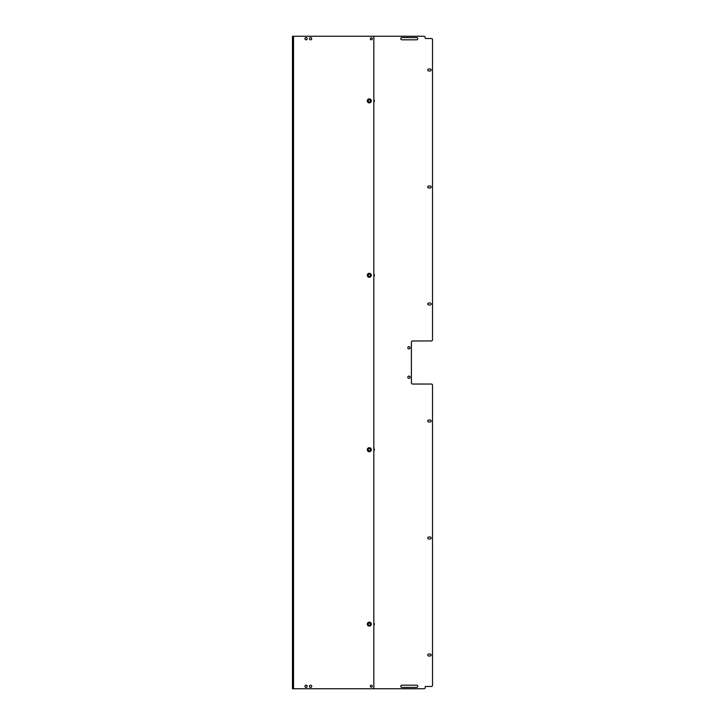 <?xml version="1.0" encoding="UTF-8"?>
<svg xmlns="http://www.w3.org/2000/svg" width="725" height="725" viewBox="0 0 725 725"><rect width="100%" height="100%" fill="white"/><g stroke="black" fill="none" stroke-linecap="round" stroke-linejoin="round"><path stroke-width="1.09" d="M373.837 623.065A1.278 1.278 0 0 1 373.837 625.186M373.837 99.814A1.278 1.278 0 0 1 373.837 101.935M373.837 448.648A1.278 1.278 0 0 1 373.837 450.769M373.837 274.231A1.278 1.278 0 0 1 373.837 276.352M410.078 347.764A1.133 1.133 0 0 1 408.374 348.743A1.133 1.133 0 0 1 408.374 346.777A1.133 1.133 0 0 1 410.078 347.764M416.648 37.564L401.913 37.564A1.133 1.133 0 0 0 400.78 38.697A1.133 1.133 0 0 0 401.913 39.83L416.648 39.83A1.133 1.133 0 0 0 417.781 38.697A1.133 1.133 0 0 0 416.648 37.564M416.648 685.17L401.913 685.17A1.133 1.133 0 0 0 400.78 686.303A1.133 1.133 0 0 0 401.913 687.436L416.648 687.436A1.133 1.133 0 0 0 417.781 686.303A1.133 1.133 0 0 0 416.648 685.17M430.152 420.02A0.988 0.988 0 0 1 431.139 421.007A0.988 0.988 0 0 1 430.152 421.995L428.729 421.995A0.988 0.988 0 0 1 427.741 421.007A0.988 0.988 0 0 1 428.729 420.02L430.152 420.02M430.152 537.026L428.729 537.026A0.988 0.988 0 0 0 427.741 538.013A0.988 0.988 0 0 0 428.729 539.001L430.152 539.001A0.988 0.988 0 0 0 431.139 538.013A0.988 0.988 0 0 0 430.152 537.026M430.152 654.032A0.988 0.988 0 0 1 431.139 655.019A0.988 0.988 0 0 1 430.152 656.007L428.729 656.007A0.988 0.988 0 0 1 427.741 655.019A0.988 0.988 0 0 1 428.729 654.032L430.152 654.032M430.152 303.005L428.729 303.005A0.988 0.988 0 0 0 427.741 303.993A0.988 0.988 0 0 0 428.729 304.98L430.152 304.98A0.988 0.988 0 0 0 431.139 303.993A0.988 0.988 0 0 0 430.152 303.005M430.152 185.999A0.988 0.988 0 0 1 431.139 186.987A0.988 0.988 0 0 1 430.152 187.974L428.729 187.974A0.988 0.988 0 0 1 427.741 186.987A0.988 0.988 0 0 1 428.729 185.999L430.152 185.999M430.152 68.993L428.729 68.993A0.988 0.988 0 0 0 427.741 69.981A0.988 0.988 0 0 0 428.729 70.968L430.152 70.968A0.988 0.988 0 0 0 431.139 69.981A0.988 0.988 0 0 0 430.152 68.993M410.078 377.236A1.133 1.133 0 0 1 408.374 378.223A1.133 1.133 0 0 1 408.374 376.257A1.133 1.133 0 0 1 410.078 377.236M354.561 36.25L424.016 36.25A1.133 1.133 0 0 1 425.158 37.383L425.158 37.954A0.571 0.571 0 0 0 425.72 38.516L431.393 38.516A1.133 1.133 0 0 1 432.526 39.648L432.526 339.826A1.133 1.133 0 0 1 431.393 340.958L412.525 340.958A1.133 1.133 0 0 0 411.392 342.091L411.392 382.909A1.133 1.133 0 0 0 412.525 384.042L431.393 384.042A1.133 1.133 0 0 1 432.526 385.174L432.526 685.352A1.133 1.133 0 0 1 431.393 686.484L425.72 686.484A0.571 0.571 0 0 0 425.158 687.046L425.158 687.617A1.133 1.133 0 0 1 424.016 688.75L354.561 688.75M372.278 686.203A0.988 0.988 0 0 0 370.792 685.342A0.988 0.988 0 0 0 370.792 687.055A0.988 0.988 0 0 0 372.278 686.203M372.278 38.797A0.988 0.988 0 0 0 370.792 37.945A0.988 0.988 0 0 0 370.792 39.657A0.988 0.988 0 0 0 372.278 38.797M307.219 38.697A1.133 1.133 0 0 0 305.515 37.718A1.133 1.133 0 0 0 305.515 39.685A1.133 1.133 0 0 0 307.219 38.697M311.75 686.303A1.133 1.133 0 0 0 310.046 685.315A1.133 1.133 0 0 0 310.046 687.282A1.133 1.133 0 0 0 311.75 686.303M311.75 38.697A1.133 1.133 0 0 0 310.046 37.718A1.133 1.133 0 0 0 310.046 39.685A1.133 1.133 0 0 0 311.75 38.697M307.219 686.303A1.133 1.133 0 0 0 305.515 685.315A1.133 1.133 0 0 0 305.515 687.282A1.133 1.133 0 0 0 307.219 686.303M293.154 36.25L293.154 40.5L292.474 40.5L292.474 36.25L372.704 36.25A1.133 1.133 0 0 1 373.837 37.383L373.837 687.617A1.133 1.133 0 0 1 372.704 688.75L292.474 688.75L293.154 688.75L293.154 687.617L292.474 687.617L292.474 688.75M293.154 40.5L293.154 687.617M293.154 364.766L292.474 364.766L292.474 365.898L293.154 365.898M292.474 364.766L292.474 360.234L293.154 360.234M293.154 359.102L292.474 359.102L292.474 360.234M292.474 359.102L292.474 47.306L293.154 47.306M292.474 40.5L292.474 46.173L293.154 46.173L292.474 46.173L292.474 47.306M292.474 41.633L293.154 41.633M292.474 687.617L292.474 684.5L293.154 684.5M293.154 683.367L292.474 683.367L292.474 684.5M292.474 683.367L292.474 678.827L293.154 678.827L292.474 678.827L292.474 365.898M369.306 622.132A1.994 1.994 0 0 1 371.3 624.125A1.994 1.994 0 0 1 369.306 626.119A1.994 1.994 0 0 1 367.303 624.125A1.994 1.994 0 0 1 369.306 622.132M369.306 626.028A1.903 1.903 0 0 1 367.657 623.174A1.903 1.903 0 0 1 370.955 623.174A1.903 1.903 0 0 1 369.306 626.028M369.306 622.902A1.223 1.223 0 0 1 370.366 624.732A1.223 1.223 0 0 1 368.246 624.732A1.223 1.223 0 0 1 369.306 622.902M369.306 625.258A1.133 1.133 0 0 0 370.439 624.125A1.133 1.133 0 0 0 369.306 622.993A1.133 1.133 0 0 0 368.173 624.125A1.133 1.133 0 0 0 369.306 625.258M369.306 447.715A1.994 1.994 0 0 1 371.3 449.708A1.994 1.994 0 0 1 369.306 451.702A1.994 1.994 0 0 1 367.303 449.708A1.994 1.994 0 0 1 369.306 447.715M369.306 451.612A1.903 1.903 0 0 1 367.657 448.757A1.903 1.903 0 0 1 370.955 448.757A1.903 1.903 0 0 1 369.306 451.612M369.306 448.485A1.223 1.223 0 0 1 370.366 450.316A1.223 1.223 0 0 1 368.246 450.316A1.223 1.223 0 0 1 369.306 448.485M369.306 450.841A1.133 1.133 0 0 0 370.439 449.708A1.133 1.133 0 0 0 369.306 448.576A1.133 1.133 0 0 0 368.173 449.708A1.133 1.133 0 0 0 369.306 450.841M369.306 273.298A1.994 1.994 0 0 1 371.3 275.292A1.994 1.994 0 0 1 369.306 277.285A1.994 1.994 0 0 1 367.303 275.292A1.994 1.994 0 0 1 369.306 273.298M369.306 277.195A1.903 1.903 0 0 1 367.657 274.34A1.903 1.903 0 0 1 370.955 274.34A1.903 1.903 0 0 1 369.306 277.195M369.306 274.068A1.223 1.223 0 0 1 370.366 275.908A1.223 1.223 0 0 1 368.246 275.908A1.223 1.223 0 0 1 369.306 274.068M369.306 276.424A1.133 1.133 0 0 0 370.439 275.292A1.133 1.133 0 0 0 369.306 274.159A1.133 1.133 0 0 0 368.173 275.292A1.133 1.133 0 0 0 369.306 276.424M369.306 98.881A1.994 1.994 0 0 1 371.3 100.875A1.994 1.994 0 0 1 369.306 102.868A1.994 1.994 0 0 1 367.303 100.875A1.994 1.994 0 0 1 369.306 98.881M369.306 102.778A1.903 1.903 0 0 1 367.657 99.923A1.903 1.903 0 0 1 370.955 99.923A1.903 1.903 0 0 1 369.306 102.778M369.306 99.651A1.223 1.223 0 0 1 370.366 101.491A1.223 1.223 0 0 1 368.246 101.491A1.223 1.223 0 0 1 369.306 99.651M369.306 102.008A1.133 1.133 0 0 0 370.439 100.875A1.133 1.133 0 0 0 369.306 99.742A1.133 1.133 0 0 0 368.173 100.875A1.133 1.133 0 0 0 369.306 102.008M293.534 688.75L293.534 36.25M292.474 37.383L293.154 37.383M293.154 677.694L292.474 677.694"/></g></svg>
